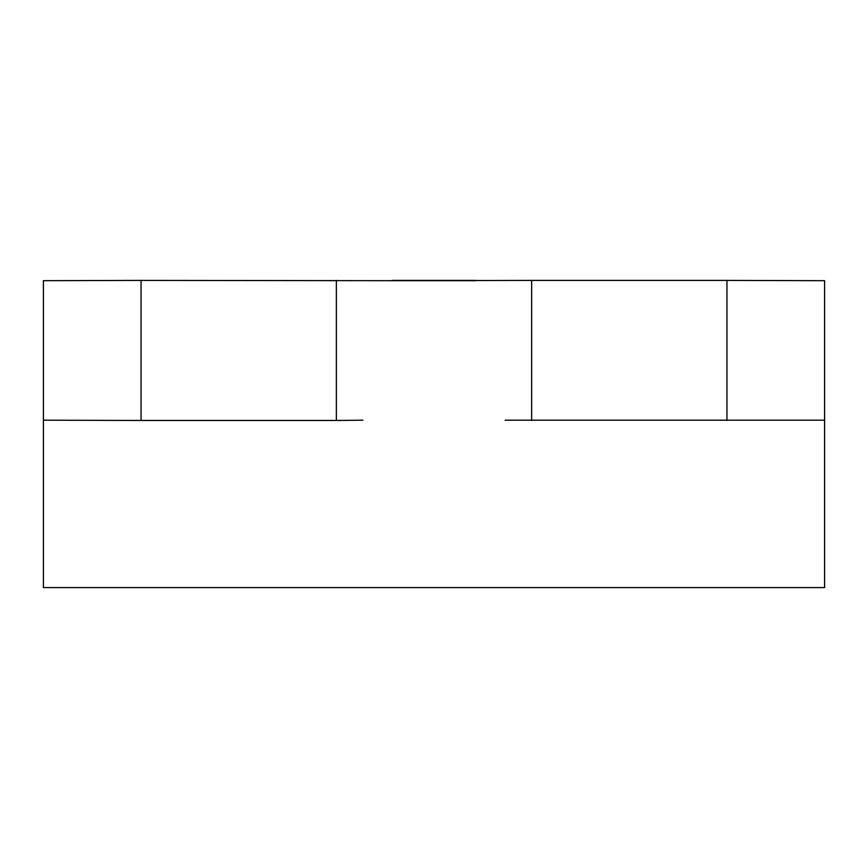 <?xml version="1.0" encoding="UTF-8"?>
<svg xmlns="http://www.w3.org/2000/svg" width="868" height="868" viewBox="0 0 868 868"><rect width="100%" height="100%" fill="white"/><g stroke="black" fill="none" stroke-linecap="round" stroke-linejoin="round"><path stroke-width="1.3" d="M43.4 420.188L43.4 280.689L141.05 280.407L141.05 420.47L43.4 420.188L43.4 587.593L824.6 587.593L824.6 420.188L505.143 420.188M824.6 420.188L824.6 280.689L726.95 280.407L726.95 420.47M475.848 280.689L392.152 280.689L531.65 280.407L531.65 420.47M141.05 280.407L392.152 280.689M336.35 280.407L336.35 420.47L362.857 420.188M141.05 420.47L336.35 420.47M531.65 280.407L726.95 280.407M392.152 280.407L475.848 280.407"/></g></svg>
